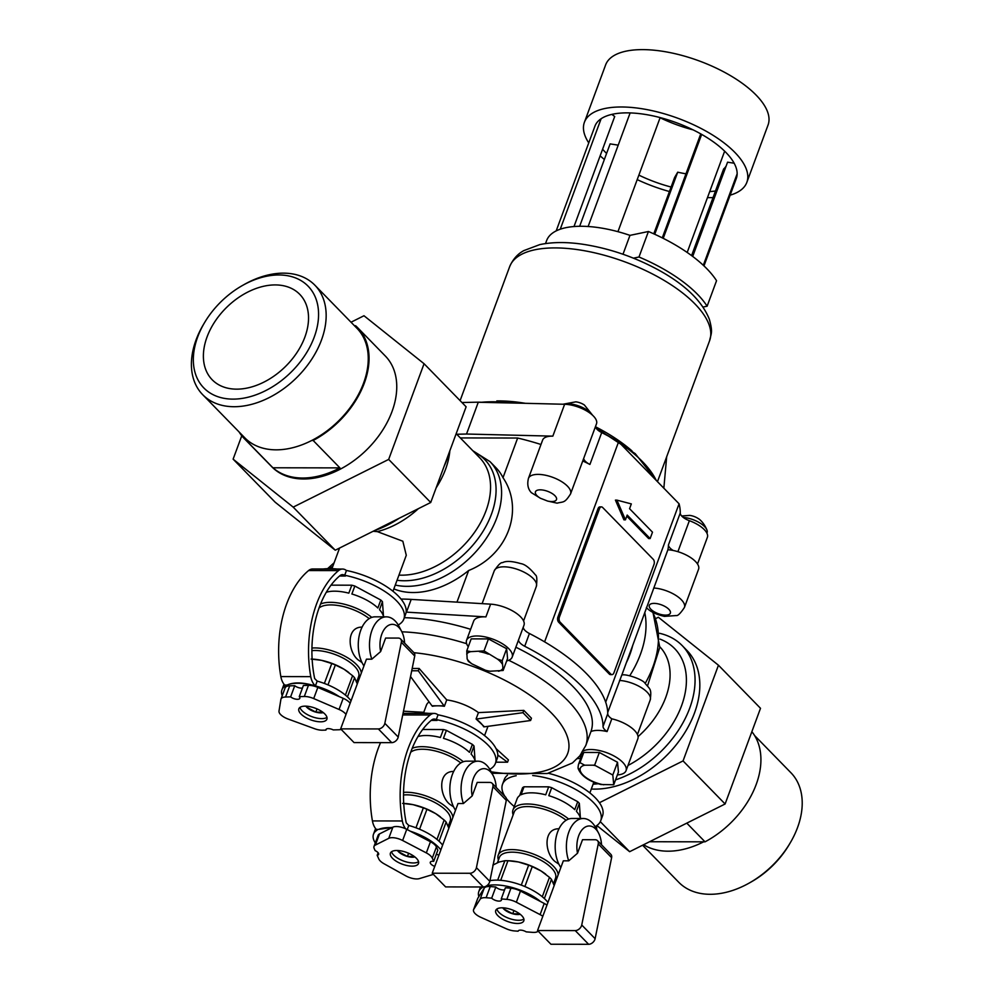 <?xml version="1.0" encoding="UTF-8"?>
<svg xmlns="http://www.w3.org/2000/svg" width="994" height="994" viewBox="0 0 994 994"><rect width="100%" height="100%" fill="white"/><g stroke="black" fill="none" stroke-linecap="round" stroke-linejoin="round"><path stroke-width="1.49" d="M431.955 705.802L432.402 706.262A32.541 13.593 20.3 0 1 437.944 705.815L431.955 705.802L410.547 676.529M443.92 705.827L437.944 705.815A32.541 13.593 20.3 0 1 444.368 706.287L418.275 670.776L411.715 670.764M412.187 668.465L419.133 668.465L418.275 670.776M607.719 712.425L621.784 675.088C625.388 673.447 642.696 679.411 644.882 683.077C650.275 689.774 651.679 688.432 650.238 699.913L637.44 734.491M621.809 675.088L667.893 549.757A140.278 58.609 -159.7 0 0 668.453 544.898A11.22 4.684 -159.7 0 0 673.186 550.477A22.44 9.381 -159.7 0 0 667.893 549.757M697.515 563.996L707.368 537.356A22.44 9.381 -159.7 0 0 689.364 520.694A11.22 4.684 -159.7 0 1 680.244 513.028A140.278 58.609 -159.7 0 0 679.076 503.796L618.591 441.845A140.278 58.609 -159.7 0 0 601.705 432.589L589.914 464.459A140.278 58.609 -159.7 0 0 582.757 460.943M605.694 702.174L679.076 503.796M403.489 711.195L423.779 712.3M423.519 713.009L426.414 705.181A32.541 13.593 20.3 0 1 429.135 701.938M419.133 668.465L446.728 699.913A32.541 13.593 20.3 0 1 478.437 712.611L523.813 710.375L531.455 718.202L530.597 720.513L522.956 712.686L523.813 710.375M487.781 726.353A32.541 13.593 20.3 0 1 487.458 727.77L484.563 735.597M496.006 748.557L508.406 759.901L507.549 762.199L495.857 762.187M564.629 404.272L552.838 436.142A22.44 9.381 20.3 0 0 542.612 440.093L528.46 478.35A22.44 9.381 20.3 0 1 552.763 477.344A22.44 9.381 20.3 0 1 570.556 493.919L596.499 423.804A22.44 9.381 -159.7 0 0 587.392 411.392A22.44 9.381 -159.7 0 0 564.629 404.272L478.313 402.16L461.949 402.52M595.456 426.625A11.22 4.684 -159.7 0 0 601.705 432.589M478.313 402.16L466.521 434.03L456.743 434.254M552.838 436.142L466.521 434.03M583.664 458.507A11.22 4.684 -159.7 0 0 589.914 464.459M515.849 647.206A130.922 54.707 20.3 0 1 590.958 731.522A24.316 10.164 -159.7 0 1 607.086 731.559L611.807 718.811A24.316 10.164 20.3 0 1 637.837 738.815L626.046 770.685A24.316 10.164 20.3 0 1 617.386 774.922M518.533 639.962A11.22 4.684 -159.7 0 0 524.708 646.262A142.142 59.391 -159.7 0 1 603.035 726.465A11.22 4.684 -159.7 0 0 607.086 731.559M468.286 646.734A24.316 10.164 20.3 0 1 466.571 640.26A24.316 10.164 20.3 0 1 492.9 639.167A24.316 10.164 20.3 0 1 512.183 657.121L523.975 625.251A24.316 10.164 -159.7 0 0 514.668 612.155A24.316 10.164 -159.7 0 0 490.626 604.153L411.193 599.394A142.142 59.391 -159.7 0 0 401.017 599.059M523.242 627.214A11.22 4.684 -159.7 0 0 529.429 633.513A142.142 59.391 -159.7 0 1 607.744 713.717A11.22 4.684 -159.7 0 0 611.807 718.811M508.729 660.289A130.922 54.707 20.3 0 1 585.764 745.55L582.149 751.626A129.667 54.185 20.3 0 1 580.173 755.191A24.316 10.164 20.3 0 0 580.844 758.124M582.149 751.626A24.316 10.164 20.3 0 1 609.732 753.912A24.316 10.164 20.3 0 1 626.046 770.685M585.764 745.55L590.958 731.522M578.868 768.809C577.986 769.418 577.849 767.989 578.471 764.548L582.236 754.347A22.44 9.381 20.3 0 1 583.764 752.446L599.332 752.47L617.522 762.274L618.442 772.052L613.745 784.751L601.01 784.527C588.933 781.296 581.341 776.066 578.259 768.809M588.746 142.875A86.59 36.182 20.3 0 1 584.41 122.274A86.59 36.182 20.3 0 1 678.181 118.373A86.59 36.182 20.3 0 1 746.842 182.349A86.59 36.182 20.3 0 1 730.13 195.172M713.046 197.595A86.59 36.182 20.3 0 1 707.479 197.607M669.434 191.531A86.59 36.182 20.3 0 1 637.204 179.616M604.364 159.462A86.59 36.182 20.3 0 1 600.152 155.834M584.41 122.274L605.632 64.896A86.59 36.182 20.3 0 1 699.403 61.007A86.59 36.182 20.3 0 1 768.064 124.983L746.842 182.349M693.079 129.854A75.37 31.497 20.3 0 1 660.091 117.739M618.218 145.149L610.13 143.894L606.588 153.449A75.37 31.497 20.3 0 1 605.346 152.206A75.37 31.497 20.3 0 1 602.6 149.212M556.193 230.894L594.934 126.163A75.37 31.497 20.3 0 1 601.121 118.733A75.37 31.497 20.3 0 1 630.134 112.918A75.37 31.497 20.3 0 1 660.153 117.59A75.37 31.497 20.3 0 1 701.665 134.401A75.37 31.497 20.3 0 1 724.651 151.175A75.37 31.497 20.3 0 1 737.15 173.788A75.37 31.497 20.3 0 1 736.318 178.46L703.976 265.907M715.494 190.972A75.37 31.497 20.3 0 1 709.704 191.593M685.972 173.801A61.715 25.794 -159.7 0 1 677.709 172.186L674.628 177.466L671.099 187.034A75.37 31.497 20.3 0 1 638.869 175.118M677.709 172.186L654.735 234.273M671.099 187.034L653.779 233.838M606.588 153.449L579.651 226.272M611.819 114.397L614.702 116.497L573.998 226.533M601.121 118.733L560.256 229.204M630.134 112.918L588.125 226.508M660.153 117.59L617.945 231.677M701.665 134.401L663.222 238.336M700.745 133.879L662.277 237.864M724.651 151.175L687.189 252.451M737.15 173.788L703.305 265.286M692.706 256.44L727.571 162.184L734.144 163.215M691.588 255.595L723.62 168.992A61.715 25.794 -159.7 0 0 726.154 166.01M703.069 307.047L707.119 306.202A105.451 44.059 -159.7 0 0 638.98 256.999L633.439 258.167M622.989 254.253L629.972 235.367L648.423 231.503L638.98 256.999M648.423 231.503A105.451 44.059 -159.7 0 1 716.55 280.706L707.119 306.202M545.507 243.592L546.638 240.56A80.986 33.833 20.3 0 1 629.972 235.367M593.107 784.154A89.41 60.957 -44.3 0 0 598.214 783.757M615.547 779.88A89.41 60.957 -44.3 0 0 685.313 718.314A89.41 60.957 -44.3 0 0 682.17 645.578A89.41 60.957 -44.3 0 0 659.556 633.302M591.318 789.025A89.41 60.957 -44.3 0 0 681.549 737.635A89.41 60.957 -44.3 0 0 686.953 650.474L682.17 645.578M599.419 802.717L683.052 760.919L718.451 665.222L658.376 617.249L655.866 618.504M600.301 821.665L629.637 851.696L596.86 825.529M241.766 435.782L233.118 459.153L275.176 502.218L335.251 550.204L293.193 507.126L388.666 459.414L424.065 363.729L363.99 315.744L351.031 322.218M233.118 459.153L293.193 507.126M424.065 363.729L466.124 406.794L430.725 502.492L335.251 550.204M388.666 459.414L430.725 502.492M718.451 665.222L760.509 708.3L725.111 803.984L629.637 851.696M642.596 845.223L678.765 882.274A78.389 53.452 -44.3 0 0 749.339 882.983L751.141 881.964A72.848 49.675 -44.3 0 0 788.901 845.099L789.957 843.322A78.389 53.452 -44.3 0 0 790.926 772.748L754.558 735.498M749.339 882.983A78.389 53.452 -44.3 0 0 789.957 843.322M751.862 731.671A79.296 54.074 -44.3 0 1 705.032 841.831L686.792 823.144M544.613 641.851L618.591 441.845M611.981 674.628L610.49 674.615A3.74 2.249 -89.9 0 1 609.31 674.069L558.653 622.182A3.74 2.249 -89.9 0 1 557.92 617.038L598.015 508.667A3.74 2.249 -89.9 0 1 599.929 506.89L601.432 506.89A3.74 2.249 90.1 0 0 599.506 508.667L559.423 617.038A3.74 2.249 90.1 0 0 560.156 622.182L610.813 674.069A3.74 2.249 90.1 0 0 611.981 674.628A3.74 2.249 90.1 0 0 613.907 672.839L653.99 564.468A3.74 2.249 90.1 0 0 653.257 559.324L602.6 507.437A3.74 2.249 90.1 0 0 601.432 506.89M626.792 516.172L648.647 538.549L650.138 538.549L652.499 532.175L629.562 508.692L631.327 503.908L616.914 500.131L625.437 519.837L627.202 515.066L650.138 538.549M616.914 500.131L615.423 500.119L623.934 519.837L625.437 519.837M340.656 728.875L378.341 728.937A5.616 3.827 -44.3 0 0 384.84 723.334L401.34 642.298A5.989 4.075 -44.3 0 0 400.582 638.993A5.989 4.075 -44.3 0 0 398.184 638.073L385.622 638.061L380.627 651.579L371.818 659.184L366.438 659.184L340.656 728.875L354.038 742.58L391.723 742.642A5.616 3.827 -44.3 0 0 398.221 737.039L414.722 656.003A5.989 4.075 -44.3 0 0 413.964 652.698A116.696 48.756 20.3 0 1 562.008 725.955A116.696 48.756 20.3 0 1 491.173 771.829M598.239 843.956L581.738 924.992A5.616 3.827 -44.3 0 1 575.24 930.595L537.543 930.533L563.325 860.829L568.717 860.841L577.514 853.237L582.521 839.706L595.083 839.731A5.989 4.075 -44.3 0 1 597.481 840.651A5.989 4.075 -44.3 0 1 598.239 843.956L611.621 857.66A5.989 4.075 -44.3 0 0 610.863 854.355L597.481 840.651M568.717 860.841A28.056 16.848 -89.9 0 1 568.618 832.649A28.056 16.848 -89.9 0 1 583.279 818.497A28.056 16.848 -89.9 0 1 595.903 828.039L598.512 832.984A20.576 12.35 -89.9 0 1 601.519 844.788M577.514 853.237A20.576 12.35 -89.9 0 1 583.031 828.76A20.576 12.35 -89.9 0 1 598.512 832.984M478.437 712.611L476.076 718.985L484.426 726.813L530.597 720.513M476.772 718.985L522.956 712.686M429.11 713.419A52.371 21.88 -159.7 0 0 421.332 712.971A52.371 21.88 -159.7 0 0 414.374 713.381M489.793 769.306A52.371 21.88 -159.7 0 0 495.434 763.33L497.211 758.546A52.371 21.88 -159.7 0 0 437.894 714.773M497.783 755.03L507.549 762.199M446.728 699.913L444.368 706.287M476.076 718.985A32.541 13.593 20.3 0 1 480.599 722.899A32.541 13.593 20.3 0 1 483.73 726.813L484.426 726.813M339.923 467.888L272.915 467.776A79.296 54.074 -44.3 0 0 339.923 467.888L313.16 440.479A79.296 54.074 -44.3 0 0 357.616 327.647A79.296 54.074 -44.3 0 0 355.603 325.734L354.46 325.734M705.032 841.831L649.591 841.732M643.603 844.726A78.389 53.452 -44.3 0 0 703.628 841.831M537.543 930.533L550.924 944.238L588.622 944.3A5.616 3.827 -44.3 0 0 595.12 938.696L611.621 857.66M560.84 867.563A28.056 16.848 -89.9 0 1 556.267 836.6A28.056 16.848 -89.9 0 1 572.059 818.472L583.279 818.497M558.988 828.76C542.674 828.524 544.749 853.647 555.186 861.649L558.889 864.184M363.941 665.918A28.056 16.848 -89.9 0 1 359.368 634.942A28.056 16.848 -89.9 0 1 375.16 616.827L386.38 616.839A28.056 16.848 -89.9 0 1 399.016 626.394L401.613 631.339A20.576 12.35 -89.9 0 1 404.62 643.13M362.102 627.115C345.788 626.879 347.85 652.002 358.3 660.004L362.002 662.526M306.649 706.2L306.748 707.231L315.843 712.139L317.024 708.921M306.748 707.231L307.109 706.237M315.843 712.139L322.702 712.151M342.532 569.04A14.96 8.983 90.1 0 0 338.532 570.606A89.771 53.9 90.1 0 0 310.749 676.641A14.96 8.983 90.1 0 0 314.651 685.114L315.409 685.897L317.185 681.114L314.651 678.517A84.167 50.532 90.1 0 1 340.023 575.625A9.356 5.616 90.1 0 1 342.532 574.644A9.356 5.616 90.1 0 1 345.465 576.035L344.707 575.253L346.446 570.531A14.96 8.983 90.1 0 0 342.532 569.04L312.625 568.99A14.96 8.983 90.1 0 0 308.612 570.544A89.771 53.9 90.1 0 0 280.842 676.579A14.96 8.983 90.1 0 0 284.731 685.065L285.502 685.848A37.412 15.631 -159.7 0 0 281.936 689.848A37.412 15.631 -159.7 0 0 282.221 695.713M287.042 685.065C293.205 682.232 301.642 682.244 312.34 685.102A37.412 15.631 -159.7 0 0 287.042 685.065L284.731 685.065M345.999 714.425A11.22 4.684 20.3 0 0 339.053 709.467L313.706 698.571A11.692 4.883 20.3 0 0 304.313 696.496L299.269 696.632A5.616 2.348 20.3 0 1 299.815 698.322A5.616 2.348 20.3 0 1 296.088 699.192A5.616 2.348 20.3 0 1 290.621 696.869L294.746 685.711L289.701 685.848A11.692 4.883 -159.7 0 0 285.104 687.91L280.979 699.055A11.692 4.883 20.3 0 0 280.88 699.453L279.003 711.083A11.22 4.684 20.3 0 0 288.098 719.035L314.539 728.701A11.692 4.883 20.3 0 0 322.503 730.192L325.908 730.105A5.529 2.311 20.3 0 1 325.957 729.584A5.529 2.311 20.3 0 1 333.251 729.907L338.942 729.758A11.692 4.883 20.3 0 0 341.215 729.447M350.124 703.267A11.22 4.684 -159.7 0 0 343.191 698.322L317.832 687.413A11.692 4.883 -159.7 0 0 308.438 685.351L303.394 685.487L299.269 696.632M290.621 696.869L285.576 697.005L289.701 685.848M294.746 685.711A5.616 2.348 -159.7 0 0 302.437 688.084M339.277 696.632A37.412 15.631 -159.7 0 0 315.409 685.897M280.979 699.055A11.692 4.883 20.3 0 1 285.576 697.005M325.908 730.105L326.256 729.161M324.852 714.003A14.96 6.25 -159.7 0 0 309.954 706.659A14.96 6.25 -159.7 0 0 298.859 708.784A14.96 6.25 -159.7 0 0 310.712 719.842A14.96 6.25 -159.7 0 0 326.914 719.171A14.96 6.25 -159.7 0 0 324.852 714.003M299.977 707.393A14.96 6.25 -159.7 0 0 311.892 716.662A14.96 6.25 -159.7 0 0 326.976 717.382M305.854 706.162A10.797 4.51 -159.7 0 0 323.311 712.623M284.048 684.282A37.412 15.631 -159.7 0 0 283.7 685.065L281.936 689.848M351.044 700.795A37.412 15.631 -159.7 0 0 317.185 681.114M398.209 624.965A52.371 21.88 -159.7 0 0 403.862 619.001A52.371 21.88 -159.7 0 0 344.707 575.253M383.498 616.417L382.454 601.718A33.672 14.065 -159.7 0 0 381.659 600.873A33.672 14.065 -159.7 0 0 380.814 600.041L354.833 586.038A33.672 14.065 -159.7 0 0 351.789 585.193L331.027 585.155M326.305 592.262A33.672 14.065 -159.7 0 1 348.832 593.157L351.789 585.193M354.833 586.038L351.876 594.002A33.672 14.065 -159.7 0 1 377.869 608.005L380.814 600.041M383.597 616.839A33.672 14.065 -159.7 0 0 379.509 609.682L382.454 601.718M371.756 617.398A33.672 14.065 -159.7 0 0 320.553 604.029M369.209 618.628A31.796 13.282 -159.7 0 0 319.037 608.017M356.66 681.896L358.635 676.554A29.919 12.5 -159.7 0 0 354.498 666.216A29.919 12.5 -159.7 0 0 311.905 650.672M361.319 673.025A31.796 13.282 -159.7 0 0 356.585 664.626A31.796 13.282 -159.7 0 0 311.93 648.051M357.666 679.175A31.796 13.282 -159.7 0 0 359.555 677.784M311.072 659.059L321.497 660.327A31.796 13.282 -159.7 0 0 312.675 659.134L312.128 659.109M321.497 660.327L331.76 663.532L324.379 683.45M327.983 684.878L335.351 664.974L344.098 669.273A31.796 13.282 -159.7 0 0 322.006 660.426M344.098 669.273L352.584 675.684L345.403 695.092M348.869 672.59A31.796 13.282 -159.7 0 0 348.732 672.478A31.796 13.282 -159.7 0 0 344.52 669.534M347.465 696.893L354.56 677.722L357.281 683.922M335.351 664.974A33.672 14.065 -159.7 0 0 331.76 663.532M354.56 677.722A33.672 14.065 -159.7 0 0 352.584 675.684M337.028 569.028A52.371 21.88 -159.7 0 0 329.747 568.643A52.371 21.88 -159.7 0 0 323.199 569.003M403.862 619.001L405.627 614.217A52.371 21.88 -159.7 0 0 346.334 570.444M553.993 884.909A84.167 50.532 90.1 0 0 556.031 879.814M596.711 829.568A89.771 53.9 90.1 0 0 596.549 826.598L596.04 826.076M503.536 907.857L503.635 908.889L504.008 907.895M503.635 908.889L512.73 913.784L513.923 910.566M512.73 913.784L519.589 913.797M502.74 907.82A10.797 4.51 -159.7 0 0 520.21 914.269M496.863 909.05A14.96 6.25 -159.7 0 0 508.791 918.307A14.96 6.25 -159.7 0 0 523.875 919.04M455.525 810.247A28.056 16.848 -89.9 0 1 450.953 779.271A28.056 16.848 -89.9 0 1 466.745 761.155L477.965 761.18A28.056 16.848 -89.9 0 0 463.303 775.32A28.056 16.848 -89.9 0 0 463.403 803.525L458.01 803.512L432.228 873.217L445.61 886.909L483.308 886.983A37.412 15.631 -159.7 0 0 478.822 891.506A37.412 15.631 -159.7 0 0 478.847 896.613L477.878 898.154A11.22 4.684 -159.7 0 0 477.692 898.539L473.554 909.684A11.22 4.684 20.3 0 0 480.785 917.3L506.182 928.719A11.692 4.883 20.3 0 0 514.345 930.918L518.11 931.216A5.542 2.311 20.3 0 1 518.135 931.117A5.542 2.311 20.3 0 1 526.224 931.863L532.511 932.36A11.692 4.883 20.3 0 0 538.189 931.192M546.936 905.136A11.22 4.684 -159.7 0 0 544.227 903.459L520.471 891.071A11.692 4.883 -159.7 0 0 510.941 888.214L505.374 887.766L501.249 898.924A5.616 2.348 20.3 0 1 501.436 900.117A5.616 2.348 20.3 0 1 497.273 900.912A5.616 2.348 20.3 0 1 491.682 898.154L495.82 887.008A5.616 2.348 -159.7 0 0 504.641 889.742M542.811 916.294A11.22 4.684 20.3 0 0 540.09 914.617L516.346 902.229L520.471 891.071M501.249 898.924L506.816 899.371A11.692 4.883 20.3 0 1 516.346 902.229M540.55 901.546A37.412 15.631 -159.7 0 0 486.737 885.778M495.82 887.008L490.241 886.561A11.692 4.883 -159.7 0 0 484.202 888.176L478.847 896.613M491.682 898.154L486.116 897.719L490.241 886.561M473.554 909.684A11.22 4.684 20.3 0 1 473.74 909.311L480.077 899.334A11.692 4.883 20.3 0 1 486.116 897.719M521.751 915.66A14.96 6.25 -159.7 0 0 506.853 908.317A14.96 6.25 -159.7 0 0 495.745 910.442A14.96 6.25 -159.7 0 0 507.611 921.5A14.96 6.25 -159.7 0 0 523.813 920.829A14.96 6.25 -159.7 0 0 521.751 915.66M547.942 902.453A37.412 15.631 -159.7 0 0 489.943 880.684M516.172 775.755A52.371 21.88 -159.7 0 0 502.517 784.316A52.371 21.88 -159.7 0 0 504.877 796.356M506.294 798.393A52.371 21.88 -159.7 0 0 514.246 806.519M595.108 826.623A52.371 21.88 -159.7 0 0 600.749 820.646A52.371 21.88 -159.7 0 0 582.36 793.523A52.371 21.88 -159.7 0 0 532.697 775.519M580.397 818.074L579.353 803.376A33.672 14.065 -159.7 0 0 578.558 802.531A33.672 14.065 -159.7 0 0 577.713 801.686L551.72 787.683A33.672 14.065 -159.7 0 0 548.676 786.838L524.012 786.801A33.672 14.065 -159.7 0 0 522.608 787.633L519.663 795.61A33.672 14.065 -159.7 0 0 517.116 798.766L512.991 809.924A33.672 14.065 -159.7 0 0 513.14 814.906M524.012 786.801L521.067 794.765A33.672 14.065 -159.7 0 1 545.731 794.815L548.676 786.838M551.72 787.683L548.775 795.66A33.672 14.065 -159.7 0 1 574.756 809.663L577.713 801.686M580.484 818.497A33.672 14.065 -159.7 0 0 576.396 811.34L579.353 803.376M568.643 819.056A33.672 14.065 -159.7 0 0 535.679 804.718A33.672 14.065 -159.7 0 0 512.991 809.924M566.095 820.274A31.796 13.282 -159.7 0 0 535.132 807.178A31.796 13.282 -159.7 0 0 514.146 812.173L498.23 855.2A31.796 13.282 -159.7 0 0 498.429 860.058M553.559 883.554L555.534 878.211A29.919 12.5 -159.7 0 0 551.397 867.861A29.919 12.5 -159.7 0 0 521.614 853.187A29.919 12.5 -159.7 0 0 499.398 857.437L497.46 862.693M558.206 874.683A31.796 13.282 -159.7 0 0 553.484 866.271A31.796 13.282 -159.7 0 0 521.838 850.678A31.796 13.282 -159.7 0 0 498.23 855.2M554.565 880.821A31.796 13.282 -159.7 0 0 556.454 879.429M492.838 865.115L499.038 862.046L504.865 860.717L497.671 880.137M500.715 880.299L507.959 860.717L518.396 861.972A31.796 13.282 -159.7 0 0 509.574 860.792L507.959 860.717A33.672 14.065 -159.7 0 0 504.865 860.717M518.396 861.972L528.646 865.178L521.278 885.107M524.882 886.536L532.25 866.619L540.984 870.93A31.796 13.282 -159.7 0 0 518.905 862.084M540.984 870.93L549.471 877.342L542.302 896.737M545.768 874.235A31.796 13.282 -159.7 0 0 545.631 874.124A31.796 13.282 -159.7 0 0 541.407 871.191M544.364 898.551L551.459 879.367L554.18 885.567M532.25 866.619A33.672 14.065 -159.7 0 0 528.646 865.178M551.459 879.367A33.672 14.065 -159.7 0 0 549.471 877.342M507.462 775.208A52.371 21.88 -159.7 0 0 504.293 779.532L502.517 784.316M600.749 820.646L602.526 815.875A52.371 21.88 -159.7 0 0 548.427 773.282M484.066 670.118L489.955 671.223L503.138 670.478L502.218 660.699L497.335 658.997L484.028 650.896L470.833 651.642L466.758 650.859L467.155 658.935L468.398 661.445L471.988 663.893L485.867 670.441M503.138 670.478L507.574 658.5L506.654 648.722L488.452 638.918L471.181 638.881L466.758 650.859M502.218 660.699L506.654 648.722M484.028 650.896L488.452 638.918M613.745 784.751L612.801 775.022L617.522 762.274M578.471 764.548A22.44 9.381 20.3 0 1 579.987 762.646L584.696 765.206L594.623 765.181L599.332 752.47M594.623 765.181L612.801 775.022M579.987 762.646L583.764 752.446M563.362 404.247A17.768 7.43 20.3 0 1 579.204 406.124A17.768 7.43 20.3 0 1 592.349 415.032M562.964 404.235L575.849 401.837A8.983 3.752 20.3 0 1 584.373 404.993L592.648 415.306M683.213 517.389A17.768 7.43 20.3 0 1 706.995 530.162A17.768 7.43 20.3 0 1 707.069 532.772L706.92 533.194M681.673 515.973L689.712 515.401A8.983 3.752 20.3 0 1 698.235 518.557C697.999 518.309 703.417 521.341 707.007 530.175L707.007 530.175M528.46 478.35C526.994 484.264 527.951 489.036 531.33 492.651L540.475 498.292A140.278 58.609 20.3 0 1 547.508 501.038L557.112 503.163C563.61 501.461 564.493 503.473 570.556 493.919M673.186 550.477A22.44 9.381 20.3 0 1 698.571 569.227L684.419 607.483A22.44 9.381 20.3 0 0 675.883 595.418A22.44 9.381 20.3 0 0 653.741 588.001M512.183 657.121A24.316 10.164 20.3 0 1 506.667 660.935M540.984 444.492A140.278 58.609 -159.7 0 0 517.663 438.031L460.334 437.932M395.277 585.056A80.427 54.832 -44.3 0 0 481.817 544.613A80.427 54.832 -44.3 0 0 490.005 461.626L496.056 467.826A80.427 54.832 135.7 0 1 503.001 477.679L517.663 438.031M503.001 477.679C524.521 509.549 507.996 554.851 468.659 570.506A80.427 54.832 135.7 0 1 393.86 588.883M456.967 602.14L468.659 570.506M392.978 591.256L406.285 555.286L402.831 541.221L377.322 531.628L373.123 531.268M371.818 659.184A28.056 16.848 -89.9 0 1 371.719 630.991A28.056 16.848 -89.9 0 1 386.38 616.839M380.627 651.579A20.576 12.35 -89.9 0 1 386.144 627.115A20.576 12.35 -89.9 0 1 401.613 631.339M453.674 771.443C437.36 771.207 439.435 796.331 449.872 804.332L453.575 806.855M452.891 817.366A31.796 13.282 -159.7 0 0 448.17 808.954A31.796 13.282 -159.7 0 0 403.539 792.38M449.251 823.504A31.796 13.282 -159.7 0 0 451.139 822.113M460.781 762.957A31.796 13.282 -159.7 0 0 410.684 752.284M463.328 761.727A33.672 14.065 -159.7 0 0 412.199 748.333M475.169 761.168A33.672 14.065 -159.7 0 0 471.081 754.024L474.039 746.047A33.672 14.065 -159.7 0 0 473.243 745.214A33.672 14.065 -159.7 0 0 472.386 744.369L446.405 730.366A33.672 14.065 -159.7 0 0 443.361 729.521L422.686 729.484M446.405 730.366L443.461 738.331A33.672 14.065 -159.7 0 1 469.441 752.334L472.386 744.369M417.965 736.566A33.672 14.065 -159.7 0 1 440.417 737.486L443.361 729.521M475.082 760.745L474.039 746.047M626.444 662.551A80.427 54.832 -44.3 0 0 632.532 646.1M577.439 758.608L580.744 758.397M432.228 873.217L469.926 873.279A5.616 3.827 -44.3 0 0 476.424 867.663L492.925 786.627A5.989 4.075 -44.3 0 0 492.167 783.334A5.989 4.075 -44.3 0 0 489.769 782.415L477.207 782.39L472.2 795.908A20.576 12.35 -89.9 0 1 477.716 771.443A20.576 12.35 -89.9 0 1 493.198 775.668A20.576 12.35 -89.9 0 1 496.205 787.472M469.926 873.279L483.308 886.983A5.616 3.827 -44.3 0 0 489.806 881.367L506.306 800.332A5.989 4.075 -44.3 0 0 505.548 797.039L492.167 783.334M477.965 761.18A28.056 16.848 -89.9 0 1 490.589 770.723L493.198 775.668M463.403 803.525L472.2 795.908M407.229 829.592L408.758 825.455L406.248 822.87A84.167 50.532 90.1 0 1 431.657 720.004A9.356 5.616 90.1 0 1 434.154 719.035A9.356 5.616 90.1 0 1 437.087 720.414L436.279 719.581L438.019 714.872A14.96 8.983 90.1 0 0 434.167 713.419A14.96 8.983 90.1 0 0 430.166 714.984A89.771 53.9 90.1 0 0 402.346 820.982A14.96 8.983 90.1 0 0 405.651 828.797M434.167 713.419L404.26 713.369A14.96 8.983 90.1 0 0 403.017 713.506M380.553 742.63A89.771 53.9 90.1 0 0 372.427 820.92A14.96 8.983 90.1 0 0 376.328 829.406L377.074 830.176A37.412 15.631 -159.7 0 0 373.508 834.177A37.412 15.631 -159.7 0 0 375.31 842.949M440.851 849.907A37.412 15.631 -159.7 0 0 410.41 831.257L406.745 829.331A11.22 4.684 -159.7 0 0 392.878 827.17L391.934 827.654A37.412 15.631 -159.7 0 0 378.577 829.418L392.531 827.343M375.633 828.611A37.412 15.631 -159.7 0 0 375.272 829.406L373.508 834.177M442.616 845.124A37.412 15.631 -159.7 0 0 408.758 825.455M495.434 763.33A52.371 21.88 -159.7 0 0 436.279 719.581M415.964 827.791L423.332 807.861L413.082 804.655A31.796 13.282 -159.7 0 0 404.26 803.475L403.726 803.45M402.645 803.4L413.082 804.655M419.567 829.22L426.935 809.302A33.672 14.065 -159.7 0 0 423.332 807.861M436.975 839.421L444.156 820.013L435.67 813.614A31.796 13.282 -159.7 0 0 413.591 804.767M426.935 809.302L435.67 813.614M439.05 841.235L446.144 822.05A33.672 14.065 -159.7 0 0 444.156 820.013M446.144 822.05L448.866 828.25M379.497 833.916A11.692 4.883 -159.7 0 0 378.13 835.295L374.005 846.453A11.692 4.883 20.3 0 1 375.372 845.074L379.497 833.916L391.934 827.654M433.372 874.385L419.393 878.609A11.22 4.684 20.3 0 1 405.788 875.851L384.181 863.836A11.692 4.883 20.3 0 1 378.764 858.903L377.173 855.287A5.616 2.348 20.3 0 0 378.627 854.38A5.616 2.348 20.3 0 0 375.123 850.628L374.179 848.466A11.692 4.883 20.3 0 1 374.005 846.453M434.751 866.395A5.616 2.348 20.3 0 1 430.303 862.258A5.616 2.348 20.3 0 1 433.695 861.326L432.291 858.133A11.692 4.883 20.3 0 0 426.327 852.902L402.62 840.489A11.22 4.684 20.3 0 0 388.753 838.327L375.372 845.074M433.695 861.326L437.82 850.168L436.416 846.975A11.692 4.883 -159.7 0 0 430.452 841.744L410.41 831.257M436.403 854.008A5.616 2.348 -159.7 0 0 438.876 855.238M398.221 850.541L398.321 851.56L407.416 856.468L408.609 853.25M398.321 851.56L398.693 850.578M407.416 856.468L414.274 856.48M404.334 617.709A130.922 54.707 20.3 0 1 470.622 629.314M204.727 322.342L203.671 324.119A78.389 53.452 -44.3 0 0 196.091 339.824A78.389 53.452 -44.3 0 0 202.701 394.693L244.797 437.807A78.389 53.452 -44.3 0 0 247.556 440.367A78.389 53.452 -44.3 0 0 311.743 440.479A78.389 53.452 -44.3 0 0 356.958 328.293L314.862 285.179A78.389 53.452 -44.3 0 0 244.288 284.458L242.486 285.477A72.848 49.675 -44.3 0 0 204.727 322.342A72.848 49.675 -44.3 0 0 197.694 336.941A72.848 49.675 -44.3 0 0 244.859 397.935A72.848 49.675 -44.3 0 0 318.565 313.259A72.848 49.675 -44.3 0 0 242.486 285.477M313.16 440.479L311.743 440.479M247.556 440.367L246.152 440.367L272.915 467.776M239.069 431.943A79.296 54.074 -44.3 0 0 244.139 438.453A79.296 54.074 -44.3 0 0 246.152 440.367M244.139 438.453L271.859 466.832A79.296 54.074 -44.3 0 0 366.364 450.12A79.296 54.074 -44.3 0 0 385.337 356.038L357.616 327.647M374.055 530.808A89.41 60.957 -44.3 0 0 399.178 518.259M444.007 466.571A89.41 60.957 -44.3 0 0 449.226 452.481M202.701 394.693A78.389 53.452 -44.3 0 0 296.125 378.18A78.389 53.452 -44.3 0 0 314.862 285.179M207.05 336.954A61.156 41.698 -44.3 0 0 212.194 379.77A61.156 41.698 -44.3 0 0 285.092 366.873A61.156 41.698 -44.3 0 0 299.716 294.311A61.156 41.698 -44.3 0 0 250.389 290.807A61.156 41.698 -44.3 0 0 207.05 336.954M683.052 760.919L725.111 803.984M406.136 612.13A142.142 59.391 -159.7 0 1 406.484 612.142L485.904 616.901A24.316 10.164 -159.7 0 0 473.653 621.126L466.571 640.26M397.426 850.491A10.797 4.51 -159.7 0 0 414.896 856.952M391.549 851.721A14.96 6.25 -159.7 0 0 403.477 860.99A14.96 6.25 -159.7 0 0 418.561 861.711M416.424 858.331A14.96 6.25 -159.7 0 0 401.539 851.001A14.96 6.25 -159.7 0 0 390.431 853.125A14.96 6.25 -159.7 0 0 402.297 864.184A14.96 6.25 -159.7 0 0 418.499 863.5A14.96 6.25 -159.7 0 0 416.424 858.331M377.173 855.287L378.118 852.74M440.454 816.919A31.796 13.282 -159.7 0 0 440.317 816.807A31.796 13.282 -159.7 0 0 436.093 813.875M448.232 826.238L450.22 820.882A29.919 12.5 -159.7 0 0 446.082 810.545A29.919 12.5 -159.7 0 0 403.502 795.001M629.749 675.746A93.511 63.765 -44.3 0 0 644.833 612.838M619.548 680.443A22.44 9.381 20.3 0 1 641.689 687.86A22.44 9.381 20.3 0 1 650.238 699.913M680.244 513.028L668.453 544.898M328.095 568.655A22.44 9.381 20.3 0 1 332.63 566.816M460.098 400.632L509.636 266.727A106.606 44.544 20.3 0 1 625.077 261.931A106.606 44.544 20.3 0 1 709.604 340.693L657.469 481.655M496.814 400.917A106.606 44.544 20.3 0 1 525.391 403.315M595.481 426.761A106.606 44.544 20.3 0 1 632.01 450.928M481.742 402.247A114.086 47.675 20.3 0 1 512.196 402.992M597.754 429.992A114.086 47.675 20.3 0 1 612.664 438.429M619.684 442.964A114.086 47.675 20.3 0 1 656.152 480.313M689.364 520.694L677.908 551.682M401.849 631.811A130.922 54.707 20.3 0 1 466.633 643.702M638.061 736.604A72.574 49.476 -44.3 0 0 659.817 646.796M627.972 765.479A81.918 55.85 -44.3 0 0 684.183 697.303A81.918 55.85 -44.3 0 0 659.991 639.117M401.34 642.298L414.722 656.003M384.84 723.334L398.221 737.039M378.341 728.937L391.723 742.642M610.813 674.069L609.31 674.069M560.156 622.182L558.653 622.182M559.423 617.038L557.92 617.038M599.506 508.667L598.015 508.667M581.738 924.992L595.12 938.696M575.24 930.595L588.622 944.3M310.749 676.641L280.842 676.579M338.532 570.606L308.612 570.544M345.465 576.035L339.55 576.023M314.651 685.114L312.34 685.102M339.053 709.467L343.191 698.322M313.706 698.571L317.832 687.413M304.313 696.496L308.438 685.351M540.09 914.617L544.227 903.459M506.816 899.371L510.941 888.214M480.077 899.334L484.202 888.176M473.74 909.311L477.878 898.154M471.988 663.893A19.445 8.126 20.3 0 1 467.155 658.935M489.955 671.223A19.445 8.126 20.3 0 1 480.997 668.738M502.629 668.776A19.445 8.126 20.3 0 1 498.491 671.236M497.335 658.997A19.445 8.126 20.3 0 1 502.169 663.942M479.381 651.654A19.445 8.126 20.3 0 1 488.34 654.139M466.708 654.102A19.445 8.126 20.3 0 1 470.833 651.642M613.696 784.403A19.445 8.126 20.3 0 1 612.354 784.788M603.818 784.775A19.445 8.126 20.3 0 1 582.969 774.972A19.445 8.126 20.3 0 1 584.696 765.206M593.244 765.218A19.445 8.126 20.3 0 1 595.344 765.616M540.475 498.292A11.22 4.684 20.3 0 1 538.847 489.905A11.22 4.684 20.3 0 1 555.609 496.478A11.22 4.684 20.3 0 1 547.508 501.038M650.859 609.235A11.22 4.684 20.3 0 1 659.357 604.178A11.22 4.684 20.3 0 1 669.285 614.354A11.22 4.684 20.3 0 1 650.859 609.235M536.362 586.361C537.22 579.427 536.897 575.613 535.431 574.917C529.69 567.922 524.782 564.145 520.707 563.598C512.022 561.076 505.958 560.765 502.529 562.679C500.951 562.206 498.205 564.915 494.267 570.78A22.44 9.381 20.3 0 1 518.57 569.773A22.44 9.381 20.3 0 1 536.362 586.361L523.577 620.939M645.23 683.387A93.511 63.765 -44.3 0 0 652.611 612.205M398.954 575.116A75.743 51.651 -44.3 0 0 475.194 531.392A75.743 51.651 -44.3 0 0 479.642 457.712L456.184 433.682M377.322 531.628A75.743 51.651 -44.3 0 0 418.399 508.655M436.167 487.793A75.743 51.651 -44.3 0 0 449.847 450.779M397.053 580.272A78.091 53.241 -44.3 0 0 483.705 530.224A78.091 53.241 -44.3 0 0 474.113 452.046M603.035 726.465L607.744 713.717M524.708 646.262L529.429 633.513M476.424 867.663L489.806 881.367M492.925 786.627L506.306 800.332M378.577 829.418L376.328 829.406M402.346 820.982L372.427 820.92M430.166 714.984L402.719 714.934M437.087 720.414L431.185 720.401M388.753 838.327L392.878 827.17M402.62 840.489L406.745 829.331M426.327 852.902L430.452 841.744M432.291 858.133L436.416 846.975M406.484 612.142L411.193 599.394M485.904 616.901L490.626 604.153M327.585 568.667L334.133 562.753M663.843 488.191L666.676 456.755M475.84 402.222L521.055 403.204M595.915 427.855L635.241 453.662L656.997 481.183M491.943 773.282L547.272 773.531L572.407 762.982L580.173 755.502M509.636 266.727C514.569 255.396 521.937 251.743 523.726 250.65L539.754 244.623C552.068 242.027 566.294 241.877 582.447 244.201C608.788 248.189 634.135 256.787 658.475 269.995C685.102 284.582 702.075 301.033 709.381 319.347C713.083 332.94 711.12 333.164 709.604 340.693M413.964 652.698L400.582 638.993M480.5 886.971L478.822 891.506M646.373 607.52C649.865 611.447 655.878 614.404 664.402 616.379L676.243 615.559C677.821 615.994 680.555 613.298 684.419 607.483M494.267 570.78L482.115 603.644M652.983 612.403L659.78 647.367L647.554 685.848M589.877 792.914L593.84 782.179M331.934 568.68L339.575 548.042M490.005 461.626L472.809 450.717"/></g></svg>
